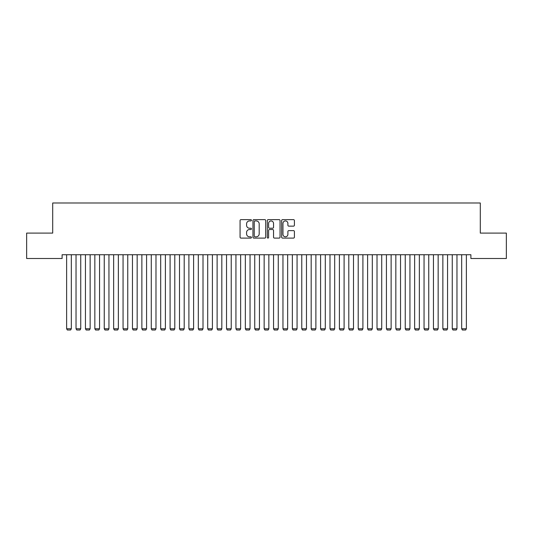 <?xml version="1.0" encoding="UTF-8"?>
<svg xmlns="http://www.w3.org/2000/svg" width="533" height="533" viewBox="0 0 533 533"><rect width="100%" height="100%" fill="white"/><g stroke="black" fill="none" stroke-linecap="round" stroke-linejoin="round"><path stroke-width="0.8" d="M251.449 220.282A0.646 0.646 0 0 0 250.803 219.636L240.996 219.636A0.926 0.926 0 0 0 240.07 220.555L240.07 237.178A0.926 0.926 0 0 0 240.996 238.098L250.803 238.098A0.646 0.646 0 0 0 251.449 237.451A0.646 0.646 0 0 0 250.803 236.805L249.537 236.805A2.951 2.951 0 0 1 246.579 233.854L246.579 232.468A2.951 2.951 0 0 1 249.537 229.516L250.803 229.516A0.646 0.646 0 0 0 251.449 228.87A0.646 0.646 0 0 0 250.803 228.224L249.537 228.224A2.951 2.951 0 0 1 246.579 225.266L246.579 223.88A2.951 2.951 0 0 1 249.537 220.929L250.803 220.929A0.646 0.646 0 0 0 251.449 220.282M293.483 226.145A0.926 0.926 0 0 0 294.403 225.219L294.403 220.555A0.926 0.926 0 0 0 293.483 219.636L282.59 219.636A0.926 0.926 0 0 0 281.664 220.555L281.664 237.178A0.926 0.926 0 0 0 282.59 238.098L293.483 238.098A0.926 0.926 0 0 0 294.403 237.178L294.403 231.542A0.926 0.926 0 0 0 293.483 230.622L288.819 230.622A0.926 0.926 0 0 0 287.893 231.542L287.893 234.34A2.472 2.472 0 0 1 285.428 236.805A2.472 2.472 0 0 1 282.956 234.34L282.956 223.394A2.472 2.472 0 0 1 285.428 220.929A2.472 2.472 0 0 1 287.893 223.394L287.893 225.219A0.926 0.926 0 0 0 288.819 226.145L293.483 226.145M470.892 254.734L62.108 254.734L62.108 258.498L26.65 258.498L26.65 233.101L52.707 233.101L52.707 203L480.293 203L480.293 233.101L506.35 233.101L506.35 258.498L470.892 258.498L470.892 254.734M265.694 220.555A0.926 0.926 0 0 0 264.768 219.636L253.875 219.636A0.926 0.926 0 0 0 252.948 220.555L252.948 237.178A0.926 0.926 0 0 0 253.875 238.098L264.768 238.098A0.926 0.926 0 0 0 265.694 237.178L265.694 220.555M268.232 219.636L279.125 219.636A0.926 0.926 0 0 1 280.052 220.555L280.052 237.178A0.926 0.926 0 0 1 279.125 238.098L274.462 238.098A0.926 0.926 0 0 1 273.542 237.178L273.542 230.436A0.926 0.926 0 0 0 272.616 229.516L269.525 229.516A0.926 0.926 0 0 0 268.599 230.436L268.599 237.451A0.646 0.646 0 0 1 267.952 238.098A0.646 0.646 0 0 1 267.306 237.451L267.306 220.555A0.926 0.926 0 0 1 268.232 219.636M254.887 220.929A0.646 0.646 0 0 0 254.241 221.575L254.241 236.159A0.646 0.646 0 0 0 254.887 236.805L256.226 236.805A2.951 2.951 0 0 0 259.185 233.854L259.185 223.88A2.951 2.951 0 0 0 256.226 220.929L254.887 220.929M273.542 223.44A2.472 2.472 0 0 0 271.07 220.975A2.472 2.472 0 0 0 268.599 223.44L268.599 227.298A0.926 0.926 0 0 0 269.525 228.224L272.616 228.224A0.926 0.926 0 0 0 273.542 227.298L273.542 223.44M71.329 254.734L71.329 328.774L66.625 328.774L66.625 254.734M71.329 328.774L70.623 330L67.331 330L66.625 328.774M80.736 254.734L80.736 328.774L76.032 328.774L76.032 254.734M80.736 328.774L80.03 330L76.739 330L76.032 328.774M90.137 254.734L90.137 328.774L85.44 328.774L85.44 254.734M90.137 328.774L89.437 330L86.139 330L85.44 328.774M99.544 254.734L99.544 328.774L94.841 328.774L94.841 254.734M99.544 328.774L98.838 330L95.547 330L94.841 328.774M108.952 254.734L108.952 328.774L104.248 328.774L104.248 254.734M108.952 328.774L108.246 330L104.954 330L104.248 328.774M118.359 254.734L118.359 328.774L113.656 328.774L113.656 254.734M118.359 328.774L117.653 330L114.362 330L113.656 328.774M127.76 254.734L127.76 328.774L123.063 328.774L123.063 254.734M127.76 328.774L127.061 330L123.763 330L123.063 328.774M137.168 254.734L137.168 328.774L132.464 328.774L132.464 254.734M137.168 328.774L136.461 330L133.17 330L132.464 328.774M146.575 254.734L146.575 328.774L141.871 328.774L141.871 254.734M146.575 328.774L145.869 330L142.578 330L141.871 328.774M155.982 254.734L155.982 328.774L151.279 328.774L151.279 254.734M155.982 328.774L155.276 330L151.985 330L151.279 328.774M165.39 254.734L165.39 328.774L160.686 328.774L160.686 254.734M165.39 328.774L164.684 330L161.392 330L160.686 328.774M174.791 254.734L174.791 328.774L170.087 328.774L170.087 254.734M174.791 328.774L174.084 330L170.793 330L170.087 328.774M184.198 254.734L184.198 328.774L179.494 328.774L179.494 254.734M184.198 328.774L183.492 330L180.201 330L179.494 328.774M193.606 254.734L193.606 328.774L188.902 328.774L188.902 254.734M193.606 328.774L192.899 330L189.608 330L188.902 328.774M203.013 254.734L203.013 328.774L198.309 328.774L198.309 254.734M203.013 328.774L202.307 330L199.016 330L198.309 328.774M212.414 254.734L212.414 328.774L207.71 328.774L207.71 254.734M212.414 328.774L211.708 330L208.416 330L207.71 328.774M221.821 254.734L221.821 328.774L217.118 328.774L217.118 254.734M221.821 328.774L221.115 330L217.824 330L217.118 328.774M231.229 254.734L231.229 328.774L226.525 328.774L226.525 254.734M231.229 328.774L230.523 330L227.231 330L226.525 328.774M240.636 254.734L240.636 328.774L235.932 328.774L235.932 254.734M240.636 328.774L239.93 330L236.639 330L235.932 328.774M250.037 254.734L250.037 328.774L245.34 328.774L245.34 254.734M250.037 328.774L249.337 330L246.039 330L245.34 328.774M259.444 254.734L259.444 328.774L254.741 328.774L254.741 254.734M259.444 328.774L258.738 330L255.447 330L254.741 328.774M268.852 254.734L268.852 328.774L264.148 328.774L264.148 254.734M268.852 328.774L268.146 330L264.854 330L264.148 328.774M278.259 254.734L278.259 328.774L273.556 328.774L273.556 254.734M278.259 328.774L277.553 330L274.262 330L273.556 328.774M287.66 254.734L287.66 328.774L282.963 328.774L282.963 254.734M287.66 328.774L286.961 330L283.663 330L282.963 328.774M297.068 254.734L297.068 328.774L292.364 328.774L292.364 254.734M297.068 328.774L296.361 330L293.07 330L292.364 328.774M306.475 254.734L306.475 328.774L301.771 328.774L301.771 254.734M306.475 328.774L305.769 330L302.478 330L301.771 328.774M315.882 254.734L315.882 328.774L311.179 328.774L311.179 254.734M315.882 328.774L315.176 330L311.885 330L311.179 328.774M325.29 254.734L325.29 328.774L320.586 328.774L320.586 254.734M325.29 328.774L324.584 330L321.292 330L320.586 328.774M334.691 254.734L334.691 328.774L329.987 328.774L329.987 254.734M334.691 328.774L333.984 330L330.693 330L329.987 328.774M344.098 254.734L344.098 328.774L339.394 328.774L339.394 254.734M344.098 328.774L343.392 330L340.101 330L339.394 328.774M353.506 254.734L353.506 328.774L348.802 328.774L348.802 254.734M353.506 328.774L352.799 330L349.508 330L348.802 328.774M362.913 254.734L362.913 328.774L358.209 328.774L358.209 254.734M362.913 328.774L362.207 330L358.916 330L358.209 328.774M372.314 254.734L372.314 328.774L367.61 328.774L367.61 254.734M372.314 328.774L371.608 330L368.316 330L367.61 328.774M381.721 254.734L381.721 328.774L377.018 328.774L377.018 254.734M381.721 328.774L381.015 330L377.724 330L377.018 328.774M391.129 254.734L391.129 328.774L386.425 328.774L386.425 254.734M391.129 328.774L390.423 330L387.131 330L386.425 328.774M400.536 254.734L400.536 328.774L395.832 328.774L395.832 254.734M400.536 328.774L399.83 330L396.539 330L395.832 328.774M409.937 254.734L409.937 328.774L405.24 328.774L405.24 254.734M409.937 328.774L409.237 330L405.939 330L405.24 328.774M419.344 254.734L419.344 328.774L414.641 328.774L414.641 254.734M419.344 328.774L418.638 330L415.347 330L414.641 328.774M428.752 254.734L428.752 328.774L424.048 328.774L424.048 254.734M428.752 328.774L428.046 330L424.754 330L424.048 328.774M438.159 254.734L438.159 328.774L433.456 328.774L433.456 254.734M438.159 328.774L437.453 330L434.162 330L433.456 328.774M447.56 254.734L447.56 328.774L442.863 328.774L442.863 254.734M447.56 328.774L446.861 330L443.563 330L442.863 328.774M456.968 254.734L456.968 328.774L452.264 328.774L452.264 254.734M456.968 328.774L456.261 330L452.97 330L452.264 328.774M466.375 254.734L466.375 328.774L461.671 328.774L461.671 254.734M466.375 328.774L465.669 330L462.377 330L461.671 328.774"/></g></svg>
